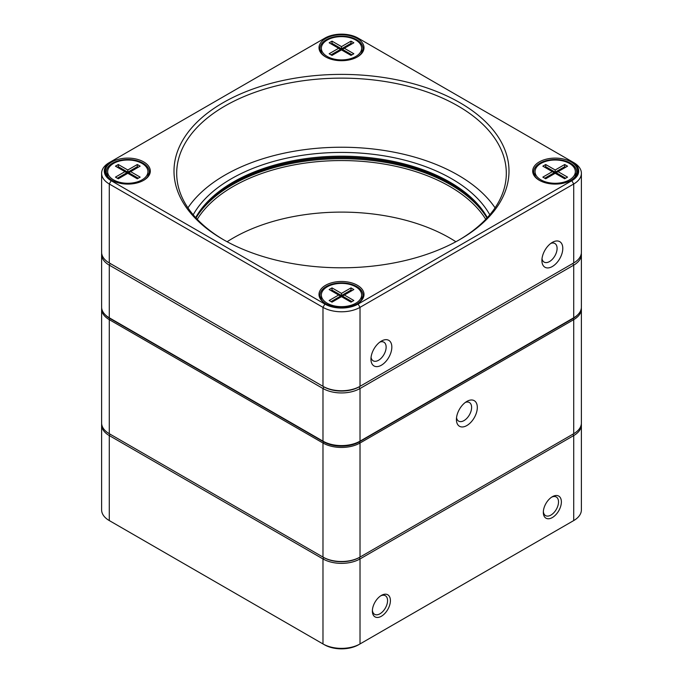 <?xml version="1.0" encoding="UTF-8"?>
<svg xmlns="http://www.w3.org/2000/svg" width="683" height="683" viewBox="0 0 683 683"><rect width="100%" height="100%" fill="white"/><g stroke="black" fill="none" stroke-linecap="round" stroke-linejoin="round"><path stroke-width="1.02" d="M381.387 595.414A12.764 7.368 -60 0 1 390.411 600.622A12.764 7.368 -60 0 1 381.387 616.245A12.764 7.368 -60 0 1 372.372 611.037A12.764 7.368 -60 0 1 381.387 595.414L381.387 595.414M552.351 496.712A12.764 7.368 -60 0 1 561.375 501.92A12.764 7.368 -60 0 1 552.351 517.543A12.764 7.368 -60 0 1 543.327 512.335A12.764 7.368 -60 0 1 552.351 496.712L552.351 496.712M581.335 423.947A26.193 15.12 180 0 1 581.387 424.877A26.193 15.12 180 0 1 573.72 435.566L360.018 558.942A26.193 15.12 180 0 1 322.982 558.942L109.28 435.566A26.193 15.12 180 0 1 101.613 424.877A26.193 15.12 180 0 1 101.665 423.947M101.613 424.877L101.613 509.868A26.193 15.12 0 0 0 109.28 520.566L322.982 643.941A26.193 15.12 0 0 0 360.018 643.941L573.72 520.566A26.193 15.12 0 0 0 581.387 509.868L581.387 424.877M572.32 521.368A24.178 13.959 180 0 1 572.294 521.385L573.72 520.566L572.294 521.385L573.72 520.566L573.72 435.566L572.909 434.166M359.215 557.55L360.018 558.942L360.018 643.941L358.592 644.761A24.178 13.959 180 0 1 324.408 644.761L322.982 643.941L322.982 558.942L323.785 557.55M110.706 521.385L110.706 521.385A24.178 13.959 180 0 1 110.68 521.368L109.28 520.566L110.706 521.385L109.28 520.566L109.28 435.566L110.091 434.166M543.352 511.465A10.749 6.207 120 0 0 545.555 515.614A10.749 6.207 120 0 0 556.295 509.407A10.749 6.207 120 0 0 556.295 497.002A10.749 6.207 120 0 0 551.608 497.173M372.397 610.167A10.749 6.207 120 0 0 374.591 614.316A10.749 6.207 120 0 0 385.34 608.109A10.749 6.207 120 0 0 385.34 595.704A10.749 6.207 120 0 0 380.644 595.875M552.351 266.507A14.778 8.529 -60 0 1 541.901 260.479A14.778 8.529 -60 0 1 552.351 242.38A14.778 8.529 -60 0 1 562.792 248.416A14.778 8.529 -60 0 1 552.351 266.507M381.387 365.209A14.778 8.529 -60 0 1 370.946 359.181A14.778 8.529 -60 0 1 381.387 341.082A14.778 8.529 -60 0 1 391.837 347.118A14.778 8.529 -60 0 1 381.387 365.209M101.613 173.294L101.613 252.258A26.193 15.12 0 0 0 109.28 262.946L322.982 386.322A26.193 15.12 0 0 0 360.018 386.322L573.72 262.946A26.193 15.12 0 0 0 581.387 252.258L581.387 173.294A26.193 15.12 180 0 1 573.72 183.983L360.018 307.359A26.193 15.12 180 0 1 322.982 307.359L109.28 183.983A26.193 15.12 180 0 1 101.613 173.294A26.193 15.12 180 0 1 109.28 162.597L111.184 161.504A23.504 13.575 0 0 0 111.184 180.696L324.877 304.072A23.504 13.575 0 0 0 358.123 304.072L571.816 180.696A23.504 13.575 0 0 0 571.816 161.504L358.123 38.128A23.504 13.575 0 0 0 324.877 38.128L111.184 161.504M357.405 56.902A22.496 12.986 180 0 1 325.595 56.902A22.496 12.986 180 0 1 325.595 38.538A22.496 12.986 180 0 1 357.405 38.538A22.496 12.986 180 0 1 357.405 56.902L357.405 56.902M571.108 180.286A22.496 12.986 180 0 1 539.288 180.286A22.496 12.986 180 0 1 539.288 161.914A22.496 12.986 180 0 1 571.108 161.914A22.496 12.986 180 0 1 571.108 180.286L571.108 180.286M357.405 303.662A22.496 12.986 180 0 1 325.595 303.662A22.496 12.986 180 0 1 325.595 285.289A22.496 12.986 180 0 1 357.405 285.289A22.496 12.986 180 0 1 357.405 303.662L357.405 303.662M143.712 180.286A22.496 12.986 180 0 1 111.892 180.286A22.496 12.986 180 0 1 111.892 161.914A22.496 12.986 180 0 1 143.712 161.914A22.496 12.986 180 0 1 143.712 180.286L143.712 180.286M459.941 239.477A167.497 96.704 180 0 1 223.059 239.477A167.497 96.704 180 0 1 223.059 102.715A167.497 96.704 180 0 1 459.941 102.715A167.497 96.704 180 0 1 459.941 239.477L459.941 239.477M358.123 304.072L360.018 307.359L360.018 386.322L359.07 386.868A24.853 14.343 180 0 1 323.93 386.868A24.853 14.343 0 0 0 359.07 386.868L572.772 263.493L573.72 265.141L360.018 388.516A26.193 15.12 180 0 1 322.982 388.516L109.28 265.141A26.193 15.12 180 0 1 101.613 254.443A26.193 15.12 180 0 1 101.682 253.35M111.184 180.696L109.28 183.983L109.28 262.946L110.228 263.493A24.853 14.343 180 0 1 110.211 263.484A24.853 14.343 0 0 0 110.228 263.493L323.93 386.868L322.982 388.516L322.982 441.158A26.193 15.12 0 0 0 360.018 441.158L573.72 317.783A26.193 15.12 0 0 0 581.387 307.085L581.387 254.443A26.193 15.12 180 0 1 573.72 265.141L573.72 317.783L572.772 318.329A24.853 14.343 180 0 1 572.772 318.329L573.72 317.783L572.772 318.329M573.72 162.597L571.816 161.504L573.72 162.597A26.193 15.12 180 0 1 581.387 173.294M458.985 240.023A164.808 95.15 0 0 0 506.308 173.294A164.808 95.15 0 0 0 341.5 78.135A164.808 95.15 0 0 0 176.692 173.294A164.808 95.15 0 0 0 224.015 240.023M495.064 207.837A164.808 95.15 0 0 0 341.5 147.229A164.808 95.15 0 0 0 187.936 207.837M193.195 214.803A155.809 89.951 180 0 1 341.5 152.429A155.809 89.951 180 0 1 489.805 214.803M357.047 303.867A21.489 12.405 0 0 0 362.989 295.295A21.489 12.405 0 0 0 349.722 283.838A21.489 12.405 0 0 0 326.303 286.527A21.489 12.405 0 0 0 320.011 295.295A21.489 12.405 0 0 0 325.953 303.867M321.351 296.738A21.489 12.405 0 0 0 320.592 298.181M362.408 298.181A21.489 12.405 0 0 0 361.649 296.738M106.898 174.797A21.489 12.405 180 0 1 107.658 173.362M147.946 173.362A21.489 12.405 180 0 1 148.706 174.797M143.345 180.491A21.489 12.405 0 0 0 149.295 171.92A21.489 12.405 0 0 0 127.806 159.515A21.489 12.405 0 0 0 106.309 171.92A21.489 12.405 0 0 0 112.26 180.491M357.047 57.107A21.489 12.405 0 0 0 362.989 48.544A21.489 12.405 0 0 0 341.5 36.139A21.489 12.405 0 0 0 320.011 48.544A21.489 12.405 0 0 0 325.953 57.107M362.408 51.421A21.489 12.405 0 0 0 361.649 49.987M321.351 49.987A21.489 12.405 0 0 0 320.592 51.421M575.342 173.362A21.489 12.405 180 0 1 576.102 174.797M534.294 174.797A21.489 12.405 180 0 1 535.054 173.362M570.74 180.491A21.489 12.405 0 0 0 576.691 171.92A21.489 12.405 0 0 0 563.424 160.454A21.489 12.405 0 0 0 540.005 163.143A21.489 12.405 0 0 0 533.705 171.92A21.489 12.405 0 0 0 539.655 180.491M450.251 183.437A154.469 89.183 0 0 0 232.749 183.437M371.057 357.337A10.749 6.207 120 0 0 373.166 360.812A10.749 6.207 120 0 0 378.544 360.274A10.749 6.207 120 0 0 385.562 350.806A10.749 6.207 120 0 0 383.914 342.2A10.749 6.207 120 0 0 379.85 342.106M542.012 258.635A10.749 6.207 120 0 0 544.129 262.11A10.749 6.207 120 0 0 549.499 261.572A10.749 6.207 120 0 0 556.517 252.104A10.749 6.207 120 0 0 554.869 243.498A10.749 6.207 120 0 0 550.814 243.404M196.047 218.039A153.12 88.406 180 0 1 233.227 183.164A153.12 88.406 180 0 1 449.773 183.164A153.12 88.406 180 0 1 486.953 218.039M487.329 217.621A153.12 88.406 0 0 0 341.5 156.176A153.12 88.406 0 0 0 195.671 217.621M322.982 386.322L323.93 386.868L322.982 386.322L322.982 307.359L324.877 304.072M572.772 263.493L573.72 262.946L572.772 263.493L573.72 262.946L573.72 183.983L571.816 180.696M197.652 215.376A154.469 89.183 180 0 1 341.5 158.687A154.469 89.183 180 0 1 485.348 215.376M359.07 386.868L360.018 388.516L360.018 441.158L359.07 441.705A24.853 14.343 180 0 1 323.93 441.705L109.28 317.783A26.193 15.12 0 0 1 101.613 307.085L101.613 254.443M110.228 318.329L109.28 317.783L110.228 318.329A24.853 14.343 180 0 1 110.211 318.321L109.28 317.783L109.28 265.141L110.228 263.493L109.28 262.946M581.318 253.35A26.193 15.12 180 0 1 581.387 254.443M227.115 241.739A153.12 88.406 180 0 1 233.227 238A153.12 88.406 180 0 1 449.773 238A153.12 88.406 180 0 1 455.885 241.739M485.75 219.311A153.12 88.406 0 0 0 233.227 186.45A153.12 88.406 0 0 0 197.25 219.311M355.749 56.493A20.149 11.628 0 0 0 361.649 48.271A20.149 11.628 0 0 0 341.5 36.634A20.149 11.628 0 0 0 321.351 48.271A20.149 11.628 0 0 0 333.791 59.02A20.149 11.628 0 0 0 355.749 56.493M329.155 42.79L332.006 41.142L341.5 46.623L350.994 41.142L353.845 42.79L344.352 48.271L353.845 53.752L350.994 55.4L341.5 49.91L332.006 55.4L329.155 53.752L338.648 48.271L329.155 42.79M351.95 43.883L350.994 43.336L341.5 48.817L332.006 43.336L332.006 44.429M332.006 41.142L332.006 43.336L331.05 43.883M338.648 48.271L340.552 49.364L340.552 50.465M341.5 46.623L341.5 49.91L340.552 49.364L331.05 54.853M351.95 54.853L342.448 49.364L342.448 50.465M350.994 41.142L350.994 44.429M341.5 49.91L344.352 48.271M355.749 303.252A20.149 11.628 0 0 0 361.649 295.022A20.149 11.628 0 0 0 341.5 283.394A20.149 11.628 0 0 0 321.351 295.022A20.149 11.628 0 0 0 333.791 305.771A20.149 11.628 0 0 0 355.749 303.252M329.155 289.541L332.006 287.893L341.5 293.383L350.994 287.893L353.845 289.541L344.352 295.022L353.845 300.503L350.994 302.151L341.5 296.67L332.006 302.151L329.155 300.503L338.648 295.022L329.155 289.541M351.95 290.634L350.994 290.087L341.5 295.568L332.006 290.087L332.006 291.189M332.006 287.893L332.006 290.087L331.05 290.634M338.648 295.022L340.552 296.123L340.552 297.216M341.5 293.383L341.5 296.67L340.552 296.123L331.05 301.604M351.95 301.604L342.448 296.123L342.448 297.216M350.994 287.893L350.994 291.189M341.5 296.67L344.352 295.022M569.443 179.868A20.149 11.628 0 0 0 575.342 171.646A20.149 11.628 0 0 0 555.194 160.018A20.149 11.628 0 0 0 535.054 171.646A20.149 11.628 0 0 0 547.484 182.395A20.149 11.628 0 0 0 569.443 179.868M542.848 166.165L545.7 164.518L555.194 169.999L564.696 164.518L567.547 166.165L558.045 171.646L567.547 177.128L564.696 178.775L555.194 173.294L545.7 178.775L542.848 177.128L552.351 171.646L542.848 166.165M565.644 167.258L564.696 166.712L555.194 172.193L545.7 166.712L545.7 167.805M545.7 164.518L545.7 166.712L544.752 167.258M552.351 171.646L554.246 172.739L554.246 173.841M555.194 169.999L555.194 173.294L554.246 172.739L544.752 178.229M565.644 178.229L556.15 172.739L556.15 173.841M564.696 164.518L564.696 167.805M555.194 173.294L558.045 171.646M142.047 179.868A20.149 11.628 0 0 0 147.946 171.646A20.149 11.628 0 0 0 127.806 160.018A20.149 11.628 0 0 0 107.658 171.646A20.149 11.628 0 0 0 120.088 182.395A20.149 11.628 0 0 0 142.047 179.868M115.453 166.165L118.304 164.518L127.806 169.999L137.3 164.518L140.152 166.165L130.649 171.646L140.152 177.128L137.3 178.775L127.806 173.294L118.304 178.775L115.453 177.128L124.955 171.646L115.453 166.165M138.248 167.258L137.3 166.712L127.806 172.193L118.304 166.712L118.304 167.805M118.304 164.518L118.304 166.712L117.356 167.258M124.955 171.646L126.85 172.739L126.85 173.841M127.806 169.999L127.806 173.294L126.85 172.739L117.356 178.229M138.248 178.229L128.754 172.739L128.754 173.841M137.3 164.518L137.3 167.805M127.806 173.294L130.649 171.646M105.464 314.991A25.254 14.582 0 0 0 109.946 318.491L323.648 441.875A25.254 14.582 0 0 0 359.352 441.875L360.018 443.019L360.018 557.08L359.352 557.465A25.254 14.582 180 0 1 323.648 557.465L322.982 557.08A26.193 15.12 0 0 0 360.018 557.08L573.72 433.705A26.193 15.12 0 0 0 581.387 423.008L581.387 308.955A26.193 15.12 180 0 1 573.72 319.644L360.018 443.019A26.193 15.12 180 0 1 322.982 443.019L109.28 319.644A26.193 15.12 180 0 1 101.613 308.955A26.193 15.12 180 0 1 101.665 308.024M101.613 308.955L101.613 423.008A26.193 15.12 0 0 0 109.28 433.705L109.946 434.089A25.254 14.582 180 0 1 109.929 434.072M573.071 434.072A25.254 14.582 180 0 1 573.054 434.089L573.72 433.705L573.72 319.644L573.054 318.491A25.254 14.582 0 0 0 577.536 314.991M466.873 401.408A14.778 8.529 -60 0 1 477.315 407.435A14.778 8.529 -60 0 1 466.873 425.535A14.778 8.529 -60 0 1 456.423 419.499A14.778 8.529 -60 0 1 466.873 401.408L466.873 401.408M109.946 318.491L109.28 319.644L109.28 433.705L322.982 557.08L322.982 443.019L323.648 441.875M359.352 441.875L573.054 318.491M581.335 308.024A26.193 15.12 180 0 1 581.387 308.955M456.534 417.654A10.749 6.207 120 0 0 458.652 421.129A10.749 6.207 120 0 0 469.392 414.923A10.749 6.207 120 0 0 469.392 402.518A10.749 6.207 120 0 0 465.328 402.424M359.352 557.465L360.018 557.08M321.351 48.271L321.351 52.864M361.649 48.271L361.649 52.864M321.351 295.022L321.351 299.615M361.649 295.022L361.649 299.615M535.054 171.646L535.054 176.24M575.342 171.646L575.342 176.24M107.658 171.646L107.658 176.24M147.946 171.646L147.946 176.24M573.054 434.089L573.72 433.705M109.946 434.089L109.28 433.705"/></g></svg>

